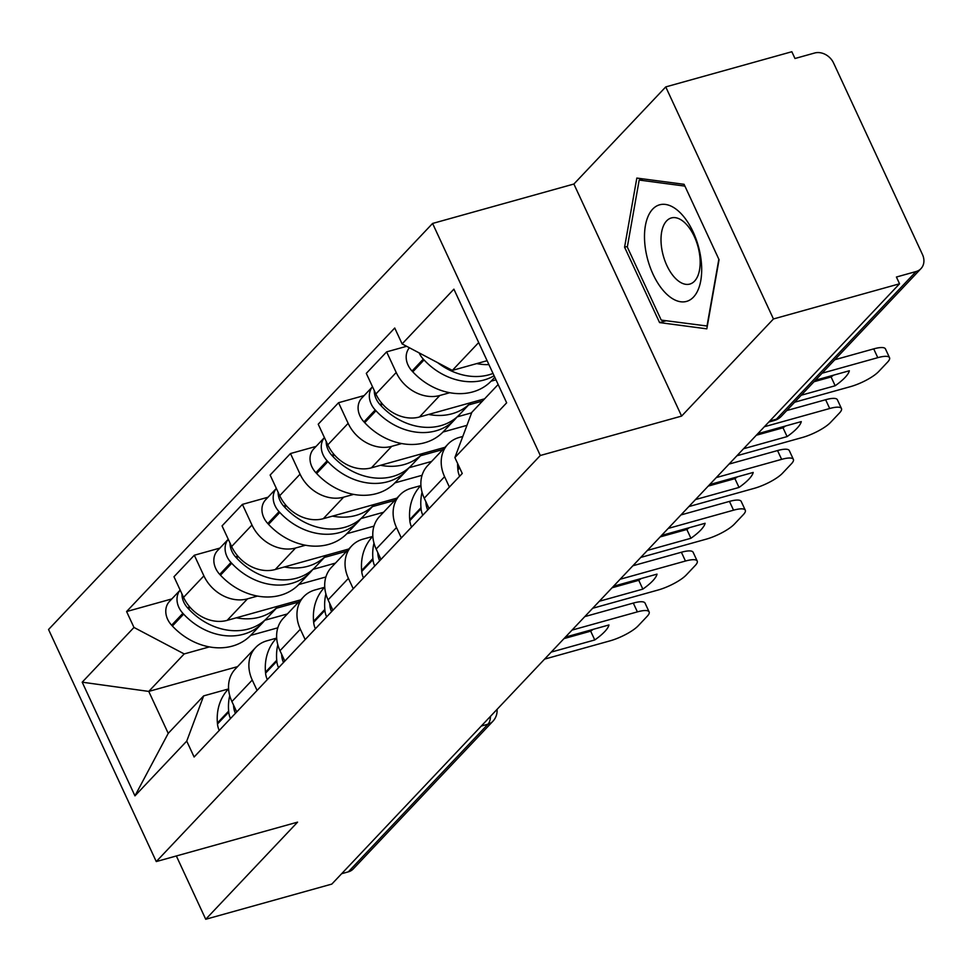 <?xml version="1.0" encoding="UTF-8"?>
<svg xmlns="http://www.w3.org/2000/svg" width="971" height="971" viewBox="0 0 971 971"><rect width="100%" height="100%" fill="white"/><g stroke="black" fill="none" stroke-linecap="round" stroke-linejoin="round"><path stroke-width="1.46" d="M773.45 318.961L665.742 86.917L573.885 184.029L432.581 223.451L48.55 629.511L156.27 861.568L540.301 455.496L681.606 416.086L773.45 318.961L899.559 283.787L331.827 884.083L205.731 919.27L297.575 822.146L156.27 861.568M665.742 86.917L791.838 51.73L794.982 58.503L814.62 53.017A15.427 12.55 43.4 0 1 833.579 63.018L922.45 254.475A15.427 12.55 43.4 0 1 920.981 268.615L781.364 416.243A15.427 12.55 -136.6 0 1 776.436 419.169L916.054 271.54A15.427 12.55 43.4 0 0 920.981 268.615M481.264 726.077L487.952 724.208A15.427 12.55 -136.6 0 0 492.88 721.283L353.262 868.911A15.427 12.55 -136.6 0 1 348.334 871.849L487.952 724.208A15.427 8.059 -105.6 0 0 490.464 716.355M341.646 873.706L348.334 871.849M176.346 855.961L205.731 919.27M916.054 271.54L896.415 277.026L899.559 283.787M449.779 392.709L439.814 395.488A35.49 28.875 -136.6 0 1 396.217 372.5L386.64 351.866L366.298 373.374L375.874 394.008A35.49 28.875 43.4 0 0 419.472 416.996L484.602 398.826M495.975 379.819L491.083 381.19M447.947 444.172L427.604 465.679A35.49 28.875 43.4 0 0 424.242 498.196L444.584 476.688A35.49 28.875 -136.6 0 1 447.947 444.172A35.49 28.875 -136.6 0 1 459.283 437.435L462.779 436.465M444.584 476.688L449.403 487.066M406.631 346.295L386.64 351.866M424.242 498.196L429.061 508.573M401.703 443.553L391.738 446.332A35.49 28.875 -136.6 0 1 348.14 423.344L338.563 402.71L318.221 424.218L327.797 444.852A35.49 28.875 43.4 0 0 371.395 467.84L444.973 447.315M466.942 425.347L443.007 432.022M401.314 537.91L396.496 527.532A35.49 28.875 -136.6 0 1 399.87 495.016A35.49 28.875 -136.6 0 1 411.206 488.279L420.759 485.609M364.161 395.561L338.563 402.71M399.87 495.016L379.527 516.523A35.49 28.875 43.4 0 0 376.153 549.04L380.972 559.417M353.614 494.385L343.649 497.164A35.49 28.875 -136.6 0 1 300.063 474.176L290.475 453.542L270.132 475.05L279.721 495.683A35.49 28.875 43.4 0 0 323.307 518.684L396.896 498.147M422.057 475.292L394.93 482.866M353.238 588.742L348.419 578.364A35.49 28.875 -136.6 0 1 351.781 545.848A35.49 28.875 -136.6 0 1 363.118 539.111L372.67 536.453M316.085 446.405L290.475 453.542M351.781 545.848L331.439 567.355A35.49 28.875 43.4 0 0 328.077 599.872L332.895 610.249M305.537 545.229L295.572 548.008A35.49 28.875 -136.6 0 1 251.975 525.02L242.398 504.386L222.056 525.894L231.632 546.527A35.49 28.875 43.4 0 0 275.23 569.516L348.82 548.991M373.981 526.136L346.841 533.71M305.161 639.586L300.342 629.208A35.49 28.875 -136.6 0 1 303.705 596.692A35.49 28.875 -136.6 0 1 315.041 589.955L324.593 587.285M268.008 497.237L242.398 504.386M303.705 596.692L283.362 618.199A35.49 28.875 43.4 0 0 280 650.716L284.819 661.093M257.461 596.073L247.496 598.852A35.49 28.875 -136.6 0 1 203.898 575.864L194.321 555.23L173.979 576.738L183.555 597.371A35.49 28.875 43.4 0 0 227.153 620.36L300.731 599.835M325.892 576.98L298.765 584.542M257.072 690.417L252.254 680.04A35.49 28.875 -136.6 0 1 255.628 647.536A35.49 28.875 -136.6 0 1 266.964 640.799L276.517 638.129M219.919 548.081L194.321 555.23M255.628 647.536L235.285 669.043A35.49 28.875 43.4 0 0 231.911 701.56L236.73 711.937M478.679 342.557L452.34 370.4L487.102 360.702M452.34 370.4L402.115 343.916L453.894 289.164L506.656 402.819L454.877 457.572L471.821 412.347L498.147 384.504M237.555 666.64L148.757 691.413L168.226 733.36L203.667 695.879L186.735 741.104L194.115 757.004L462.257 473.472L454.877 457.572M186.735 741.104L134.957 795.856L82.195 682.188L133.974 627.448L184.199 653.932L148.757 691.413L82.195 682.188M402.115 343.916L394.736 328.016L126.594 611.548L133.974 627.448M432.581 223.451L540.301 455.496M573.885 184.029L681.606 416.086M659.576 322.59L706.815 328.841L719.062 259.694L684.07 184.308L636.83 178.069L624.584 247.204L659.576 322.59L666.191 320.746M277.815 627.812L250.676 635.386M209.372 646.904L184.199 653.932M203.667 695.879L228.428 688.973M171.843 598.925L126.594 611.548M168.226 733.36L134.957 795.856M627.436 246.416L624.584 247.204M457.62 463.495A58.636 47.7 43.4 0 0 457.814 468.799L457.899 469.794A19.481 15.852 43.4 0 0 459.635 476.239M493.013 373.447A58.636 47.7 -136.6 0 1 437.654 362.656M476.7 363.603A58.636 47.7 43.4 0 0 488.923 364.611M419.156 352.898A19.481 15.852 43.4 0 0 423.295 359.124L424.048 359.938A58.636 47.7 43.4 0 0 494.093 375.753M409.41 347.752A19.481 15.852 43.4 0 0 412.044 371.019L412.796 371.832A58.636 47.7 43.4 0 0 491.472 380.79L494.797 377.27M794.618 402.225L850.353 386.676A23.146 5.911 155.1 0 0 878.621 371.602L887.555 362.147A23.146 5.911 -24.9 0 0 889.533 357.704A23.146 5.911 -24.9 0 0 877.784 357.668L822.049 373.216M814.014 381.724L831.091 376.966L835.169 385.754A47.834 12.222 155.1 0 0 849.346 370.764L815.434 380.231M835.169 385.754L801.245 395.221M889.533 357.704L885.455 348.917A23.146 5.911 -24.9 0 0 873.706 348.88L834.817 359.731M831.091 376.966A47.834 12.222 155.1 0 0 833.543 375.182M680.234 212.77A50.14 26.193 -105.6 0 0 645.399 225.612A50.14 26.193 -105.6 0 0 665.948 293.436A50.14 26.193 -105.6 0 0 700.783 280.595A50.14 26.193 -105.6 0 0 680.234 212.77M685.477 223.391A34.325 17.927 -105.6 0 0 671.362 217.941A34.325 17.927 -105.6 0 0 661.142 243.49A34.325 17.927 -105.6 0 0 675.695 278.616A34.325 17.927 -105.6 0 0 689.811 284.078A34.325 17.927 -105.6 0 0 700.03 258.517A34.325 17.927 -105.6 0 0 685.477 223.391M707.313 326.05L661.227 320.09L627.315 247.047L639.185 180.06L684.895 186.104M643.263 178.919L639.185 180.06M718.843 259.233L706.997 326.135M422.057 492.273A58.636 47.7 43.4 0 0 420.977 507.748L421.062 508.743A19.481 15.852 43.4 0 0 422.798 515.188M420.916 485.439L420.686 485.682A58.636 47.7 43.4 0 0 409.726 519.643L409.823 520.638A19.481 15.852 43.4 0 0 411.558 527.083M427.738 509.969A19.481 15.852 -136.6 0 1 426.002 503.524L425.917 502.529A58.636 47.7 -136.6 0 1 425.844 501.655M428.624 414.447A58.636 47.7 43.4 0 0 470.753 402.698L459.574 414.52A58.636 47.7 -136.6 0 1 380.899 405.562L380.147 404.749A19.481 15.852 -136.6 0 1 374.272 390.56M454.634 419.727L443.395 431.622A58.636 47.7 43.4 0 1 364.72 422.676L363.967 421.863A19.481 15.852 43.4 0 1 361.795 398.061L372.5 386.749A19.481 15.852 43.4 0 0 375.219 409.968L375.971 410.769A58.636 47.7 43.4 0 0 454.634 419.727A58.636 47.7 43.4 0 0 456.989 417.008M736.928 455.751L802.277 437.52A23.146 5.911 155.1 0 0 830.533 422.434L839.478 412.991A23.146 5.911 -24.9 0 0 841.456 408.548A23.146 5.911 -24.9 0 0 829.707 408.512L764.359 426.742M756.312 435.251L783.014 427.798L787.093 436.598A47.834 12.222 155.1 0 0 801.269 421.608L757.732 433.746M787.093 436.598L743.543 448.748M468.653 404.919L482.49 401.059M457.123 416.887L471.627 412.845M841.456 408.548L837.378 399.749A23.146 5.911 -24.9 0 0 825.629 399.724L786.741 410.563M783.014 427.798A47.834 12.222 155.1 0 0 785.454 426.014M373.981 543.105A58.636 47.7 43.4 0 0 372.9 558.58L372.985 559.587A19.481 15.852 43.4 0 0 374.721 566.02M372.84 536.283L372.609 536.526A58.636 47.7 43.4 0 0 361.649 570.475L361.734 571.482A19.481 15.852 43.4 0 0 363.47 577.915M379.649 560.813A19.481 15.852 -136.6 0 1 377.913 554.368L377.828 553.373A58.636 47.7 -136.6 0 1 377.768 552.487M380.535 465.291A58.636 47.7 43.4 0 0 422.676 453.53L411.486 465.352A58.636 47.7 -136.6 0 1 332.822 456.406L332.07 455.593A19.481 15.852 -136.6 0 1 326.195 441.404M324.435 437.605A19.481 15.852 43.4 0 0 327.13 460.8L327.882 461.613A58.636 47.7 43.4 0 0 406.558 470.571A58.636 47.7 43.4 0 0 408.9 467.852M324.423 437.581L313.718 448.905A19.481 15.852 43.4 0 0 315.891 472.695L316.643 473.508A58.636 47.7 43.4 0 0 395.306 482.466L406.558 470.571M688.84 506.595L754.2 488.352A23.146 5.911 155.1 0 0 782.456 473.278L791.389 463.822A23.146 5.911 -24.9 0 0 793.38 459.38A23.146 5.911 -24.9 0 0 781.631 459.356L716.27 477.586M708.235 486.095L734.926 478.642L739.016 487.442A47.834 12.222 155.1 0 0 753.193 472.44L709.643 484.59M739.016 487.442L695.467 499.58M420.564 455.751L442.873 449.537M409.034 467.731L431.622 461.431M793.38 459.38L789.289 450.593A23.146 5.911 -24.9 0 0 777.54 450.556L729.039 464.089M734.926 478.642A47.834 12.222 155.1 0 0 737.377 476.858M325.904 593.949A58.636 47.7 43.4 0 0 324.824 609.424L324.909 610.419A19.481 15.852 43.4 0 0 326.644 616.864M324.751 587.127L324.52 587.358A58.636 47.7 43.4 0 0 313.572 621.319L313.657 622.314A19.481 15.852 43.4 0 0 315.393 628.759M331.572 611.645A19.481 15.852 -136.6 0 1 329.837 605.212L329.752 604.205A58.636 47.7 -136.6 0 1 329.679 603.331M332.458 516.123A58.636 47.7 43.4 0 0 374.588 504.374L363.409 516.196A58.636 47.7 -136.6 0 1 284.734 507.238L283.981 506.425A19.481 15.852 -136.6 0 1 278.119 492.236M276.359 488.449A19.481 15.852 43.4 0 0 279.053 511.644L279.806 512.457A58.636 47.7 43.4 0 0 358.481 521.415A58.636 47.7 43.4 0 0 360.824 518.684M276.347 488.425L265.641 499.749A19.481 15.852 43.4 0 0 267.802 523.539L268.554 524.352A58.636 47.7 43.4 0 0 347.23 533.31L358.481 521.415M640.763 557.427L706.111 539.196A23.146 5.911 155.1 0 0 734.367 524.122L743.313 514.666A23.146 5.911 -24.9 0 0 745.291 510.224A23.146 5.911 -24.9 0 0 733.542 510.188L668.194 528.43M660.146 536.927L686.849 529.486L690.927 538.274A47.834 12.222 155.1 0 0 705.104 523.284L661.567 535.434M690.927 538.274L647.39 550.423M372.488 506.595L394.796 500.368M360.957 518.575L383.545 512.263M745.291 510.224L741.213 501.437A23.146 5.911 -24.9 0 0 729.464 501.4L680.95 514.933M686.849 529.486A47.834 12.222 155.1 0 0 689.301 527.69M277.815 644.793A58.636 47.7 43.4 0 0 276.735 660.268L276.82 661.263A19.481 15.852 43.4 0 0 278.556 667.708M276.674 637.959L276.444 638.202A58.636 47.7 43.4 0 0 265.484 672.163L265.569 673.158A19.481 15.852 43.4 0 0 267.316 679.603M283.496 662.489A19.481 15.852 -136.6 0 1 281.76 656.044L281.675 655.049A58.636 47.7 -136.6 0 1 281.602 654.175M284.369 566.967A58.636 47.7 43.4 0 0 326.511 555.218L315.332 567.04A58.636 47.7 -136.6 0 1 236.657 558.082L235.904 557.269A19.481 15.852 -136.6 0 1 230.03 543.08M310.392 572.247L299.153 584.141A58.636 47.7 43.4 0 1 220.478 575.184L219.725 574.383A19.481 15.852 43.4 0 1 217.553 550.581L228.258 539.269A19.481 15.852 43.4 0 0 230.977 562.488L231.729 563.289A58.636 47.7 43.4 0 0 310.392 572.247A58.636 47.7 43.4 0 0 312.747 569.528M592.674 608.271L658.035 590.04A23.146 5.911 155.1 0 0 686.291 574.953L695.224 565.51A23.146 5.911 -24.9 0 0 697.214 561.068A23.146 5.911 -24.9 0 0 685.465 561.032L620.105 579.262M612.07 587.771L638.76 580.318L642.851 589.118A47.834 12.222 155.1 0 0 657.027 574.128L613.478 586.266M642.851 589.118L599.301 601.267M324.411 557.439L346.72 551.212M312.88 569.407L335.468 563.107M697.214 561.068L693.124 552.268A23.146 5.911 -24.9 0 0 681.387 552.244L632.874 565.765M638.76 580.318A47.834 12.222 155.1 0 0 641.212 578.534M229.739 695.624A58.636 47.7 43.4 0 0 228.658 711.1L228.743 712.095A19.481 15.852 43.4 0 0 230.479 718.54M228.586 688.803L228.367 689.046A58.636 47.7 43.4 0 0 217.407 722.994L217.492 724.002A19.481 15.852 43.4 0 0 219.228 730.435M235.407 713.333A19.481 15.852 -136.6 0 1 233.671 706.888L233.586 705.893A58.636 47.7 -136.6 0 1 233.526 705.007M236.293 617.811A58.636 47.7 43.4 0 0 278.422 606.05L267.243 617.872A58.636 47.7 -136.6 0 1 188.58 608.914L187.828 608.113A19.481 15.852 -136.6 0 1 181.953 593.924M262.316 623.091L251.064 634.985A58.636 47.7 43.4 0 1 172.401 626.028L171.636 625.215A19.481 15.852 43.4 0 1 169.476 601.425L180.181 590.101A19.481 15.852 43.4 0 0 182.888 613.32L183.64 614.133A58.636 47.7 43.4 0 0 262.316 623.091A58.636 47.7 43.4 0 0 264.658 620.372M544.597 659.115L609.958 640.872A23.146 5.911 155.1 0 0 638.214 625.797L647.147 616.342A23.146 5.911 -24.9 0 0 649.126 611.9A23.146 5.911 -24.9 0 0 637.389 611.876L572.028 630.106M563.981 638.615L590.684 631.162L594.762 639.962A47.834 12.222 155.1 0 0 608.951 624.96L565.401 637.11M594.762 639.962L551.225 652.099M276.322 608.271L298.631 602.056M264.792 620.251L287.38 613.951M649.126 611.9L645.047 603.112A23.146 5.911 -24.9 0 0 633.298 603.076L584.785 616.609M590.684 631.162A47.834 12.222 155.1 0 0 593.135 629.378M227.153 620.36L247.496 598.852M275.23 569.516L295.572 548.008M323.307 518.684L343.649 497.164M371.395 467.84L391.738 446.332M419.472 416.996L439.814 395.488M280 650.716L300.342 629.208M328.077 599.872L348.419 578.364M376.153 549.04L396.496 527.532M231.911 701.56L252.254 680.04M231.632 546.527L251.975 525.02M279.721 495.683L300.063 474.176M327.797 444.852L348.14 423.344M375.874 394.008L396.217 372.5M183.555 597.371L203.898 575.864M768.801 422.033L774.3 420.504A15.427 8.059 -105.6 0 0 776.436 419.169L769.748 421.038M457.899 469.794L459.671 467.913M412.044 371.019L423.295 359.124M457.814 468.799L459.344 467.185M412.796 371.832L424.048 359.938M873.706 348.88L877.784 357.668M409.823 520.638L421.062 508.743M380.899 405.562L382.404 403.972M380.147 404.749L381.688 403.123M363.967 421.863L375.219 409.968M409.726 519.643L420.977 507.748M364.72 422.676L375.971 410.769M825.629 399.724L829.707 408.512M361.734 571.482L372.985 559.587M332.822 456.406L334.327 454.804M332.07 455.593L333.599 453.967M315.891 472.695L327.13 460.8M361.649 570.475L372.9 558.58M316.643 473.508L327.882 461.613M777.54 450.556L781.631 459.356M313.657 622.314L324.909 610.419M284.734 507.238L286.239 505.648M283.981 506.425L285.523 504.811M267.802 523.539L279.053 511.644M313.572 621.319L324.824 609.424M268.554 524.352L279.806 512.457M729.464 501.4L733.542 510.188M265.569 673.158L276.82 661.263M236.657 558.082L238.162 556.492M235.904 557.269L237.434 555.643M219.725 574.383L230.977 562.488M265.484 672.163L276.735 660.268M220.478 575.184L231.729 563.289M681.387 552.244L685.465 561.032M217.492 724.002L228.743 712.095M188.58 608.914L190.085 607.324M187.828 608.113L189.357 606.487M171.636 625.215L182.888 613.32M217.407 722.994L228.658 711.1M172.401 626.028L183.64 614.133M633.298 603.076L637.389 611.876M492.88 721.283A15.427 15.427 0 0 0 497.043 709.388M774.3 420.504A15.427 15.427 0 0 0 781.364 416.243"/></g></svg>
